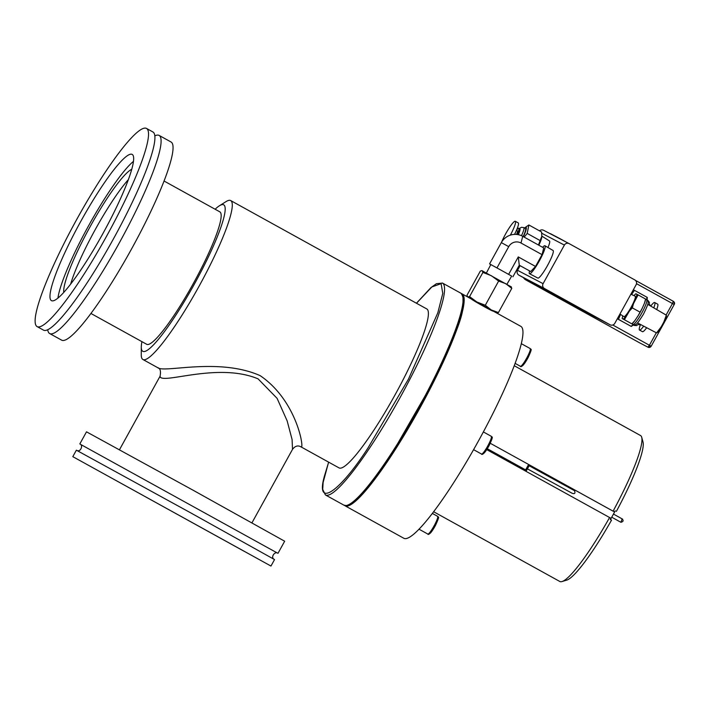 <?xml version="1.0" encoding="UTF-8"?>
<svg xmlns="http://www.w3.org/2000/svg" width="710" height="710" viewBox="0 0 710 710"><rect width="100%" height="100%" fill="white"/><g stroke="black" fill="none" stroke-linecap="round" stroke-linejoin="round"><path stroke-width="1.06" d="M639.408 342.708A2.378 2.352 117.6 0 1 639.364 342.69L525.941 279.997L523.439 277.663A7.144 7.064 117.6 0 0 525.941 279.997L639.311 342.664A2.378 2.352 117.6 0 0 639.364 342.69L647.99 347.199L651.15 346.223A2.378 2.352 -62.4 0 1 647.937 347.172L649.41 345.255L651.177 346.231L674.207 304.519L672.441 303.534L673.275 301.28A2.378 2.352 -62.4 0 1 674.189 304.501C674.944 303.445 674.624 302.362 673.275 301.28L635.388 280.344L673.275 301.28M154.869 135.841A113.174 17.12 118.9 0 1 159.084 135.388A113.174 17.12 118.9 0 1 159.138 135.424A113.174 17.12 118.9 0 1 119.475 242.58A113.174 17.12 118.9 0 1 49.7 333.558A113.174 17.12 118.9 0 1 49.647 333.522A113.174 17.12 118.9 0 1 47.73 329.688M43.408 330.079A113.174 17.12 -61.1 0 0 43.461 330.106A113.174 17.12 -61.1 0 0 43.514 330.132A113.174 17.12 -61.1 0 0 113.289 239.163A113.174 17.12 -61.1 0 0 152.961 131.998A113.174 17.12 -61.1 0 0 152.907 131.971M270.963 566.047L274.539 559.578L190.626 512.815L76.369 450.184L72.802 456.654L270.963 566.047L72.802 456.654M80.212 444.185L277.566 553.125M292.511 449.359L292.094 439.552L287.142 420.852L277.086 398.337L258.094 378.865C219.337 362.597 166.504 383.045 160.442 377.338L160.043 376.256C161.072 371.241 160.274 368.366 157.664 367.638L157.709 367.665C163.868 373.327 218.227 357.157 260.091 375.608C297.73 401.043 304.705 451.143 300.978 446.847L300.916 446.821C297.889 445.126 295.085 445.969 292.511 449.359L251.961 522.826M328.65 462.148L324.727 475.088C314.743 508.502 338.315 493.796 367.878 448.161L408.463 379.122L437.83 312.799L442.765 293.399L441.105 283.663L431.884 286.929L416.477 303.25M388.485 459.547L435.638 377.578L457.781 326.165L462.991 307.332L463.009 296.762M461.589 293.665A121.037 18.309 118.9 0 1 462.086 293.878A121.037 18.309 118.9 0 1 419.761 408.294A121.037 18.309 118.9 0 1 344.98 505.751A121.037 18.309 118.9 0 1 344.536 505.44M471.44 299.052L520.874 326.378A121.037 18.309 118.9 0 1 478.549 440.795A121.037 18.309 118.9 0 1 403.768 538.242L344.98 505.751M640.526 324.488A15.726 2.378 -61.1 0 0 639.497 330.043A15.726 2.378 -61.1 0 0 643.704 326.156M653.768 307.865A15.726 2.378 -61.1 0 0 654.709 302.522A15.726 2.378 -61.1 0 0 654.709 302.513A15.726 2.378 -61.1 0 0 650.733 306.099M642.435 331.668A15.726 2.378 -61.1 0 0 642.443 331.677A15.726 2.378 -61.1 0 0 646.695 327.727M656.688 309.56A15.726 2.378 -61.1 0 0 657.664 304.146A15.726 2.378 -61.1 0 0 657.655 304.146M501.562 242.199A15.726 2.378 118.9 0 1 509.301 227.795A15.726 2.378 118.9 0 1 515.309 221.28A15.726 2.378 118.9 0 1 515.318 221.289L518.264 222.913A15.726 2.378 118.9 0 1 518.264 222.913A15.726 2.378 118.9 0 1 514.555 234.38M515.318 221.289A15.726 2.378 118.9 0 1 510.375 235.134M638.45 324.426L638.947 324.71A11.316 1.713 -61.1 0 0 638.956 324.71A11.316 1.713 -61.1 0 0 638.947 324.71A11.316 1.713 -61.1 0 0 640.003 324.213M650.085 305.726A11.316 1.713 -61.1 0 0 649.898 304.892L649.393 304.617M517.368 230.856A8.342 1.26 118.9 0 1 517.368 230.865A8.342 1.26 118.9 0 1 516.569 234.433M516.623 229.978A11.316 1.713 118.9 0 1 518.806 228.256A11.316 1.713 118.9 0 1 518.815 228.256L519.844 228.824A11.316 1.713 118.9 0 1 519.844 228.824A11.316 1.713 118.9 0 1 518.318 234.69M518.815 228.256A11.316 1.713 118.9 0 1 517.12 234.486M631.314 326.449L632.77 325.331A15.726 2.378 -61.1 0 0 633.56 324.621M647.032 300.046A15.726 2.378 -61.1 0 0 647.138 299.327L647.316 297.454M646.712 299.824L646.934 297.268M617.327 318.781L631.181 326.36L633.178 324.47M630.933 326.263L618.463 319.331L620.54 314.423M521.504 235.702A14.298 2.165 118.9 0 0 522.32 233.856A14.298 2.165 118.9 0 0 523.758 227.582A14.298 2.165 118.9 0 1 523.758 227.582L525.409 228.496A14.298 2.165 118.9 0 1 525.409 228.496A14.298 2.165 118.9 0 1 523.181 236.563M617.354 318.737L618.463 319.331M631.536 294.508L634.465 290.337L633.356 289.742M524.539 228.017A15.726 2.378 118.9 0 1 524.992 227.626A15.726 2.378 118.9 0 1 526.092 227.244A15.726 2.378 118.9 0 1 523.385 236.678M524.992 227.626L528.879 224.972L527.193 233.421L524.22 237.14M623.877 316.607A11.671 1.766 -61.1 0 0 623.895 316.624A11.671 1.766 -61.1 0 0 631.128 307.235A11.671 1.766 -61.1 0 0 635.202 296.194A11.671 1.766 -61.1 0 0 635.193 296.185A11.671 1.766 -61.1 0 0 635.184 296.177M528.879 224.972L541.597 232.001L541.819 236.927A15.726 2.378 118.9 0 1 538.846 245.225M541.908 235.968L538.446 245.003M529.571 270.901A15.966 2.414 -61.1 0 0 529.509 273.705L537.852 278.08A15.753 2.387 -61.1 0 0 547.552 265.442A15.753 2.387 -61.1 0 0 553.099 250.506A15.753 2.387 -61.1 0 0 553.081 250.497L544.952 245.767A15.966 2.414 -61.1 0 0 544.943 245.758A15.966 2.414 -61.1 0 0 542.617 247.311M529.509 273.705L529.509 273.705A15.966 2.414 -61.1 0 0 539.343 260.898A15.966 2.414 -61.1 0 0 544.952 245.767M506.904 284.302L511.67 276.092L500.754 270.013L490.814 264.573L486.403 272.986M433.597 511.715L559.817 581.481A83.389 12.611 -61.1 0 0 559.862 581.508A83.389 12.611 -61.1 0 0 561.983 581.561A83.389 12.611 -61.1 0 0 609.579 517.519L486.749 449.625M128.439 179.532A71.719 10.845 -61.1 0 0 70.663 284.062M63.767 292.36A71.719 10.845 118.9 0 1 90.161 226.605A71.719 10.845 118.9 0 1 131.794 169.282M133.516 161.339A83.514 12.629 -61.1 0 0 88.599 225.744A83.514 12.629 -61.1 0 0 57.954 298.04M51.457 300.632A83.514 12.629 118.9 0 1 51.422 300.614A83.514 12.629 118.9 0 1 80.691 221.538A83.514 12.629 118.9 0 1 132.175 154.407A83.514 12.629 118.9 0 1 132.22 154.434A83.514 12.629 118.9 0 1 102.941 233.501A83.514 12.629 118.9 0 1 51.457 300.632M244.133 551.279L98.77 470.987L244.133 551.279M146.517 128.439A113.174 17.12 118.9 0 1 146.571 128.474A113.174 17.12 118.9 0 1 106.899 235.631A113.174 17.12 118.9 0 1 37.124 326.6A113.174 17.12 118.9 0 1 37.071 326.573A113.174 17.12 118.9 0 1 76.742 219.417A113.174 17.12 118.9 0 1 146.517 128.439M171.048 142A113.174 17.12 118.9 0 1 171.101 142.027A113.174 17.12 118.9 0 1 131.43 249.183A113.174 17.12 118.9 0 1 61.655 340.161A113.174 17.12 118.9 0 1 61.601 340.134A113.174 17.12 118.9 0 1 61.548 340.108M79.822 443.927L86.505 431.831L193.289 490.326L284.666 541.224L277.992 553.321M164.09 181.032L219.851 211.855A75.65 11.44 118.9 0 1 193.404 283.37A75.65 11.44 118.9 0 1 146.659 344.27L90.898 313.447M215.121 209.237A83.682 12.656 118.9 0 1 219.354 205.82A83.682 12.656 118.9 0 1 223.703 204.808A83.682 12.656 118.9 0 1 194.478 283.929A83.682 12.656 118.9 0 1 142.816 351.326A83.682 12.656 118.9 0 1 141.29 347.057A83.682 12.656 118.9 0 1 141.929 341.652M219.354 205.82L225.966 201.658A90.782 13.73 118.9 0 1 230.679 200.548A90.782 13.73 118.9 0 1 230.714 200.575A90.782 13.73 118.9 0 1 198.898 286.529A90.782 13.73 118.9 0 1 142.932 359.5A90.782 13.73 118.9 0 1 142.887 359.473A90.782 13.73 118.9 0 1 141.272 354.876L141.29 347.057M338.963 467.846A90.782 13.73 -61.1 0 0 339.007 467.872A90.782 13.73 -61.1 0 0 395.017 394.92A90.782 13.73 -61.1 0 0 426.834 308.974A90.782 13.73 -61.1 0 0 426.79 308.948M492.846 310.882C495.314 312.977 472.567 300.401 471.404 299.034L462.086 293.878M642.443 331.677A15.726 2.378 -61.1 0 0 642.452 331.677L639.497 330.043A15.726 2.378 -61.1 0 0 639.506 330.052M631.909 323.875L632.654 323.183A14.537 2.201 -61.1 0 0 634.882 320.583L637.997 315.95A14.537 2.201 -61.1 0 0 642.168 308.397L644.423 303.312A14.537 2.201 -61.1 0 0 645.408 300.099L645.505 299.008M637.997 315.95L642.168 308.397M622.803 315.906A14.537 2.201 -61.1 0 0 622.377 317.503A14.537 2.201 -61.1 0 0 622.279 318.595L631.891 323.866L634.882 320.583M631.802 323.831L624.383 319.713L629.335 311.166A14.537 2.201 -61.1 0 0 633.506 303.605L638.086 294.898L645.594 299.043L644.423 303.312M634.465 290.337L647.183 297.366M633.506 303.605L632.335 307.883L639.834 312.027M629.335 311.166L632.335 307.883M622.377 317.503L622.173 318.55L623.14 319.047A14.537 2.201 -61.1 0 0 626.229 315.799M623.14 319.047L624.383 319.713M635.894 293.745L635.982 293.78A14.537 2.201 -61.1 0 0 635.13 294.419A14.537 2.201 -61.1 0 0 634.003 295.635M635.761 298.528A14.537 2.201 -61.1 0 0 636.843 294.224L635.982 293.78M636.843 294.224L638.086 294.898M623.895 316.624A11.671 1.766 -61.1 0 0 623.921 316.633L619.945 314.033M590.542 315.435L590.915 314.77M527.193 233.421L539.911 240.45M566.234 242.101L560.217 238.782A7.144 7.064 -62.4 0 0 558.672 238.152M584.587 311.459A3.577 3.532 -62.4 0 1 584.445 311.379L609.996 324.736L544.455 288.508A3.577 3.532 -62.4 0 1 543.088 283.672L564.388 245.083A3.577 3.532 -62.4 0 1 569.207 243.663L634.758 279.891A3.577 3.532 -62.4 0 1 636.125 284.728L614.816 323.316A3.577 3.532 -62.4 0 1 609.996 324.736M534.887 284.674A7.144 7.064 -62.4 0 1 532.704 282.784L584.445 311.379M532.704 282.784L518.895 275.152L544.455 288.508M520.093 265.664L517.528 270.315A3.577 3.532 117.6 0 0 518.895 275.152M543.647 230.306A3.577 3.532 117.6 0 0 539.502 230.848M541.89 236.146L549.487 240.965A15.034 2.272 118.9 0 1 547.978 247.524M522.711 236.306L543.736 247.932L542.049 254.65L521.025 243.024A9.123 9.017 117.6 0 0 508.724 246.654L501.322 242.607A15.86 15.682 -62.4 0 1 522.711 236.306L521.025 243.024M535.535 266.454L530.707 271.531L519.285 265.22L518.273 256.913L535.535 266.454L542.049 254.65M490.805 264.582L489.58 263.889L501.322 242.607M494.577 266.614L496.973 267.927L508.724 246.654M489.58 263.889L491.977 265.194M496.973 267.927L500.754 270.013M504.854 272.285L508.635 274.371L518.273 256.913M519.285 265.22L512.904 276.776M508.635 274.371L510.02 275.152M511.377 286.929L481.841 270.599L480.333 271.078L466.985 295.253L467.695 296.984L476.845 301.981L469.567 296.602L467.695 296.984M511.067 286.654L511.777 288.384L505.786 283.68L498.633 281.08L491.355 275.702L482.915 272.427L482.205 270.705M469.567 296.602L482.915 272.427M511.777 288.384L498.429 312.56L491.276 309.959L485.294 305.256L498.633 281.08M485.294 305.256L476.845 301.981L496.583 312.95M496.556 312.933L498.429 312.56M574.452 490.663L528.515 465.396L574.452 490.663C575.544 493.264 574.798 494.142 572.189 493.299L526.784 468.52M622.066 519.045C623.726 520.554 623.344 521.637 620.922 522.294L622.066 519.045L622.643 519.17L613.458 514.067M620.922 522.303L611.727 517.199L620.922 522.303M529.553 464.988L526.03 471.334M525.622 469.896L487.317 448.729L525.622 469.896L528.622 464.473L490.273 443.28L613.094 511.156A83.389 12.611 -61.1 0 0 641.716 437.307A83.389 12.611 -61.1 0 0 640.5 435.514L514.28 365.739M613.094 511.156L614.478 511.937L615.25 510.827L610.431 519.56M614.478 511.937L528.622 464.473M561.983 581.561L566.713 580.132A79.822 12.07 -61.1 0 0 611.514 520.173L610.245 519.463L610.973 518.291L609.579 517.519M616.351 511.413A79.822 12.07 -61.1 0 0 643.029 442.064L641.716 437.307M339.007 467.872A90.782 13.73 -61.1 0 0 339.043 467.899L300.933 446.83M656.848 332.529L662.812 324.745L666.193 315.622M666.015 314.983C666.122 314.787 668.003 314.796 662.812 324.754C656.652 335.182 656.102 332.617 656.209 332.724A10.135 1.535 -61.1 0 0 662.466 324.559A10.135 1.535 -61.1 0 0 666.015 314.983L647.813 304.404M639.124 323.751L636.559 325.606L634.003 325.375A14.298 2.165 -61.1 0 0 634.003 325.375A14.298 2.165 -61.1 0 0 634.012 325.375A14.298 2.165 -61.1 0 0 635.654 324.452M633.072 324.417A14.058 2.13 -61.1 0 0 641.751 313.092A14.058 2.13 -61.1 0 0 646.668 299.806C647.831 301.617 650.679 299.567 643.517 314.077C634.696 328.366 635.352 324.204 633.072 324.417L631.98 323.813M519.622 228.7L518.335 234.69M674.109 304.457A2.378 2.077 63.5 0 0 674.163 302.913A2.378 2.077 -116.5 0 0 673.293 301.572M648.203 347.021A2.378 2.068 174.6 0 0 649.801 347.039A2.378 2.068 -5.4 0 0 651.079 346.178M527.219 357.139A10.126 1.535 -61.1 0 0 530.21 348.575L530.21 348.575C529.829 350.767 533.796 345.371 528.045 357.733L523.598 364.718C521.699 366.608 520.634 367.132 520.421 366.298A10.126 1.535 -61.1 0 0 527.219 357.139M434.618 524.885A10.126 1.535 -61.1 0 0 437.608 516.321L437.608 516.321C437.227 518.513 441.194 513.117 435.443 525.48L430.997 532.465C429.097 534.355 428.032 534.878 427.81 534.053A10.126 1.535 -61.1 0 0 434.618 524.885M488.338 444.886A10.126 1.535 -61.1 0 0 491.329 436.33A10.126 1.535 -61.1 0 0 491.329 436.322C490.947 438.514 494.905 433.127 489.163 445.481L484.708 452.465C482.818 454.356 481.753 454.888 481.531 454.054L481.531 454.054A10.126 1.535 -61.1 0 0 481.54 454.054A10.126 1.535 -61.1 0 0 488.338 444.886M328.615 462.13L323.121 482.472L322.704 489.385L325.393 494.923A121.037 18.309 -61.1 0 0 325.455 494.959A121.037 18.309 -61.1 0 0 368.756 449.323A121.037 18.309 -61.1 0 0 442.499 283.059A121.037 18.309 -61.1 0 0 442.445 283.024M343.889 505.147A121.037 18.309 -61.1 0 0 343.951 505.183A121.037 18.309 -61.1 0 0 344.004 505.209A121.037 18.309 -61.1 0 0 387.314 459.574A121.037 18.309 -61.1 0 0 461.056 293.31A121.037 18.309 -61.1 0 0 460.994 293.283M648.035 301.714A14.298 2.165 -61.1 0 0 647.84 300.348A14.298 2.165 -61.1 0 0 647.831 300.348L647.058 299.922M666.095 315.036L672.441 303.534L636.506 283.672M612.783 325.002L649.41 345.255L656.306 332.768M549.726 233.475L551.129 234.034A7.144 7.064 117.6 0 0 549.726 233.483M517.528 270.315L543.088 283.672M564.388 245.083L541.819 233.288M486.936 449.332L526.216 471.049M522.187 365.854C523.465 365.197 525.418 362.49 528.027 357.742M429.586 533.601C430.863 532.944 432.816 530.237 435.425 525.489M483.306 453.601C484.584 452.945 486.528 450.238 489.146 445.498M520.412 366.298A10.126 1.535 -61.1 0 0 520.421 366.298A10.126 1.535 -61.1 0 0 520.421 366.307L515.158 363.396M427.81 534.044A10.126 1.535 -61.1 0 0 427.81 534.053A10.126 1.535 -61.1 0 0 427.819 534.053L418.971 529.163M523.758 227.582L521.459 227.289L519.321 228.531M274.211 559.365C270.279 557.492 274.805 551.084 277.637 553.152L277.628 553.152M325.393 494.923L343.951 505.183C347.465 505.307 346.551 508.839 360.227 496.184C368.162 487.992 377.569 475.815 388.45 459.645C413.078 423.195 441.141 370.363 454.462 335.333C463.603 313.758 465.804 299.753 461.056 293.31L442.499 283.059L436.41 283.716L430.89 287.63L416.45 303.232M654.709 302.522L657.664 304.146M517.368 230.865L516.454 230.359M656.209 332.724L637.571 322.935M640.518 324.505L639.985 324.23M530.21 348.575L521.362 343.684M437.608 516.321L432.31 513.392M491.329 436.33L483.368 431.928M146.571 128.474L152.961 131.998M159.138 135.424L171.101 142.027M426.834 308.974L230.714 200.575M649.259 305.247L649.384 302.38L647.84 300.348M633.222 324.94L634.003 325.375M645.585 299.203L646.668 299.806M635.13 294.419L635.876 293.727M525.941 279.997L639.311 342.664M630.888 294.206L635.193 296.185M584.516 311.424L610.076 324.781M551.129 234.034L560.075 238.702M543.576 230.262L569.136 243.619M481.531 454.054L473.588 449.661M37.071 326.573L43.461 330.106M49.647 333.522L61.601 340.134M76.724 450.344C80.416 452.669 83.416 445.427 80.15 444.14M119.502 449.705L160.034 376.273M157.664 367.647L142.887 359.473"/></g></svg>
